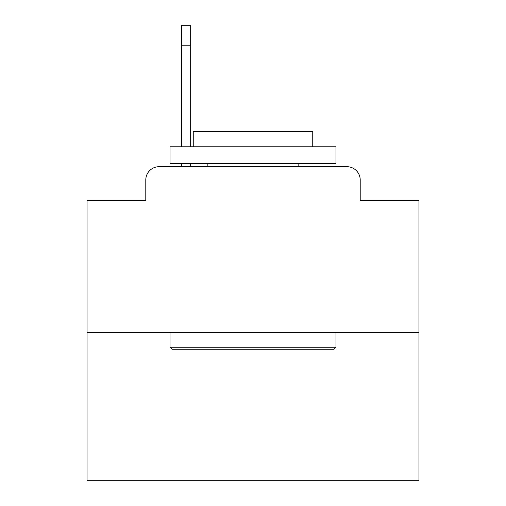 <?xml version="1.0" encoding="UTF-8"?>
<svg xmlns="http://www.w3.org/2000/svg" width="506" height="506" viewBox="0 0 506 506"><rect width="100%" height="100%" fill="white"/><g stroke="black" fill="none" stroke-linecap="round" stroke-linejoin="round"><path stroke-width="0.76" d="M145.791 179.978L145.791 200.553L145.791 179.978A13.276 13.276 0 0 1 159.067 166.702L181.635 166.702L181.635 163.381M418.962 332.663L87.038 332.663L87.038 480.7L418.962 480.7L418.962 200.553L360.209 200.553L360.209 179.978A13.276 13.276 0 0 0 346.933 166.702L159.067 166.702M87.038 332.663L87.038 200.553L145.791 200.553M190.269 163.381L190.269 166.702L201.217 166.702M304.783 166.702L346.933 166.702M360.209 200.553L360.209 179.978M333.992 349.26L172.008 349.26L170.016 347.268L335.984 347.268L333.992 349.26M170.016 146.784L335.984 146.784L335.984 163.381L170.016 163.381L170.016 146.784M312.746 146.784L312.746 131.516L193.254 131.516L193.254 146.784M170.016 332.663L170.016 347.268M335.984 332.663L335.984 347.268M207.858 163.381L207.858 166.702M298.142 163.381L298.142 166.702M181.635 146.784L181.635 25.3L190.269 25.3L190.269 146.784M190.269 45.217L181.635 45.217"/></g></svg>
